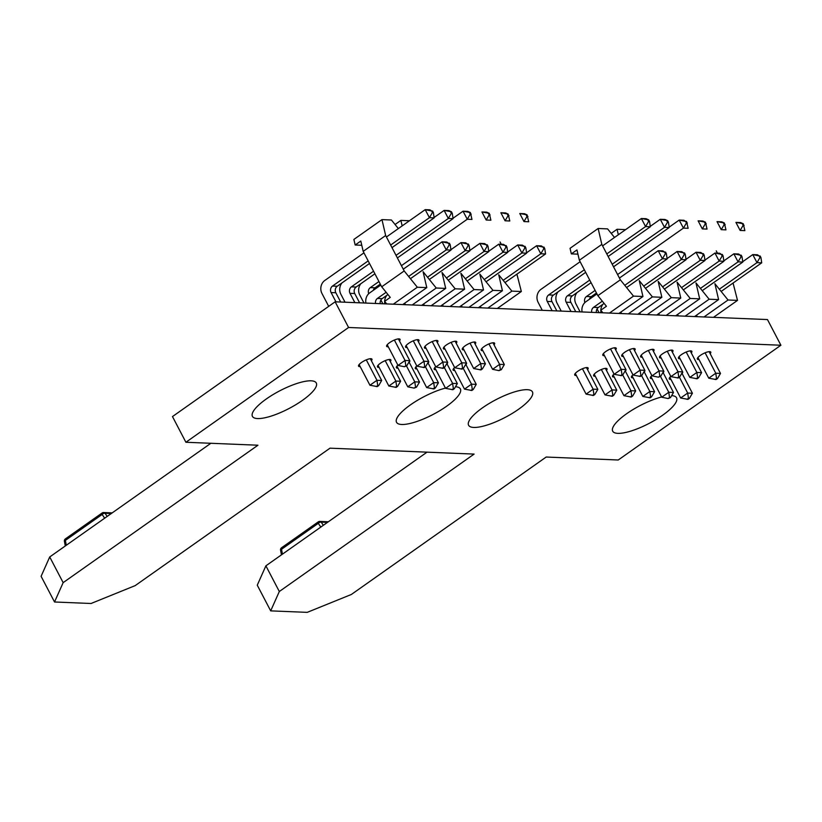 <?xml version="1.0" encoding="UTF-8"?>
<svg xmlns="http://www.w3.org/2000/svg" width="822" height="822" viewBox="0 0 822 822"><rect width="100%" height="100%" fill="white"/><g stroke="black" fill="none" stroke-linecap="round" stroke-linejoin="round"><path stroke-width="1.23" d="M348.579 327.485L185.895 442.257L172.476 416.569L335.15 301.808L767.471 319.563L780.9 345.24L348.579 327.485L335.15 301.808M185.895 442.257L257.954 445.216L63.15 582.644L49.721 556.956L41.1 576.304L54.529 601.992L91.047 603.492L135.209 585.603L330.002 448.175L474.109 454.093L279.316 591.511L265.886 565.834L257.265 585.182L270.685 610.869L307.202 612.359L351.364 594.47L546.168 457.042L618.226 460.001L780.9 345.24M210.864 443.284L49.721 556.956M63.15 582.644L54.529 601.992M427.029 452.151L265.886 565.834M279.316 591.511L270.685 610.869M426.115 348.343A7.562 2.096 -27.6 0 1 424.46 347.901A7.562 2.096 -27.6 0 1 430.194 342.538A7.562 2.096 -27.6 0 1 437.869 340.894A7.562 2.096 -27.6 0 1 437.294 342.497M388.292 346.792A7.562 2.096 -27.6 0 1 386.638 346.35A7.562 2.096 -27.6 0 1 392.371 340.986A7.562 2.096 -27.6 0 1 400.047 339.342A7.562 2.096 -27.6 0 1 399.471 340.945M407.198 347.572A7.562 2.096 -27.6 0 1 405.554 347.12A7.562 2.096 -27.6 0 1 411.288 341.757A7.562 2.096 -27.6 0 1 418.963 340.113A7.562 2.096 -27.6 0 1 418.388 341.726M445.021 349.124A7.562 2.096 -27.6 0 1 443.377 348.672A7.562 2.096 -27.6 0 1 449.11 343.319A7.562 2.096 -27.6 0 1 456.785 341.664A7.562 2.096 -27.6 0 1 456.21 343.277M463.937 349.895A7.562 2.096 -27.6 0 1 462.293 349.453A7.562 2.096 -27.6 0 1 468.016 344.089A7.562 2.096 -27.6 0 1 475.691 342.445A7.562 2.096 -27.6 0 1 475.116 344.048M454.751 370.496A7.562 2.096 -27.6 0 1 453.107 370.044A7.562 2.096 -27.6 0 1 454.628 367.485M466.506 363.016A7.562 2.096 -27.6 0 1 466.516 363.036A7.562 2.096 -27.6 0 1 465.94 364.649M482.843 350.675A7.562 2.096 -27.6 0 1 481.199 350.234A7.562 2.096 -27.6 0 1 486.932 344.87A7.562 2.096 -27.6 0 1 494.608 343.226A7.562 2.096 -27.6 0 1 494.032 344.829M379.106 367.383A7.562 2.096 -27.6 0 1 377.462 366.941A7.562 2.096 -27.6 0 1 383.196 361.577A7.562 2.096 -27.6 0 1 390.871 359.933A7.562 2.096 -27.6 0 1 390.296 361.536M302.362 400.427A36.024 9.987 -27.6 0 1 252.436 416.384A36.024 9.987 -27.6 0 1 279.727 390.84A36.024 9.987 -27.6 0 1 316.275 383.001A36.024 9.987 -27.6 0 1 302.362 400.427M360.2 366.612A7.562 2.096 -27.6 0 1 358.546 366.16A7.562 2.096 -27.6 0 1 364.28 360.807A7.562 2.096 -27.6 0 1 371.955 359.152A7.562 2.096 -27.6 0 1 371.38 360.766M398.023 368.164A7.562 2.096 -27.6 0 1 396.368 367.722A7.562 2.096 -27.6 0 1 397.889 365.153M409.767 360.694A7.562 2.096 -27.6 0 1 409.777 360.714A7.562 2.096 -27.6 0 1 409.202 362.317M416.929 368.934A7.562 2.096 -27.6 0 1 415.285 368.492A7.562 2.096 -27.6 0 1 416.805 365.934M428.683 361.464A7.562 2.096 -27.6 0 1 428.694 361.485A7.562 2.096 -27.6 0 1 428.118 363.088M435.845 369.715A7.562 2.096 -27.6 0 1 434.201 369.273A7.562 2.096 -27.6 0 1 435.711 366.715M447.589 362.245A7.562 2.096 -27.6 0 1 447.6 362.266A7.562 2.096 -27.6 0 1 447.024 363.869M455.48 386.741A36.024 9.987 -27.6 0 1 460.382 388.919A36.024 9.987 -27.6 0 1 446.469 406.345A36.024 9.987 -27.6 0 1 396.543 422.303A36.024 9.987 -27.6 0 1 410.784 404.63A36.024 9.987 -27.6 0 1 445.452 388.097M642.27 357.221A7.562 2.096 -27.6 0 1 640.626 356.779A7.562 2.096 -27.6 0 1 646.359 351.415A7.562 2.096 -27.6 0 1 654.035 349.771A7.562 2.096 -27.6 0 1 653.459 351.374M604.447 355.669A7.562 2.096 -27.6 0 1 602.803 355.227A7.562 2.096 -27.6 0 1 608.537 349.864A7.562 2.096 -27.6 0 1 616.212 348.22A7.562 2.096 -27.6 0 1 615.637 349.823M623.364 356.44A7.562 2.096 -27.6 0 1 621.709 355.998A7.562 2.096 -27.6 0 1 627.443 350.634A7.562 2.096 -27.6 0 1 635.118 348.99A7.562 2.096 -27.6 0 1 634.543 350.593M661.186 358.002A7.562 2.096 -27.6 0 1 659.542 357.549A7.562 2.096 -27.6 0 1 665.265 352.186A7.562 2.096 -27.6 0 1 672.941 350.542A7.562 2.096 -27.6 0 1 672.365 352.155M680.092 358.772A7.562 2.096 -27.6 0 1 678.448 358.33A7.562 2.096 -27.6 0 1 684.181 352.967A7.562 2.096 -27.6 0 1 691.857 351.323A7.562 2.096 -27.6 0 1 691.281 352.926M633.094 377.812A7.562 2.096 -27.6 0 1 631.45 377.37A7.562 2.096 -27.6 0 1 632.961 374.811M644.838 370.342A7.562 2.096 -27.6 0 1 644.849 370.362A7.562 2.096 -27.6 0 1 644.273 371.965M699.008 359.553A7.562 2.096 -27.6 0 1 697.364 359.101A7.562 2.096 -27.6 0 1 703.098 353.748A7.562 2.096 -27.6 0 1 710.763 352.093A7.562 2.096 -27.6 0 1 710.187 353.707M595.272 376.26A7.562 2.096 -27.6 0 1 593.628 375.818A7.562 2.096 -27.6 0 1 599.351 370.455A7.562 2.096 -27.6 0 1 607.026 368.811A7.562 2.096 -27.6 0 1 606.451 370.414M518.528 409.305A36.024 9.987 -27.6 0 1 468.591 425.251A36.024 9.987 -27.6 0 1 495.882 399.718A36.024 9.987 -27.6 0 1 532.44 391.878A36.024 9.987 -27.6 0 1 518.528 409.305M576.356 375.49A7.562 2.096 -27.6 0 1 574.712 375.038A7.562 2.096 -27.6 0 1 580.445 369.674A7.562 2.096 -27.6 0 1 588.12 368.03A7.562 2.096 -27.6 0 1 587.545 369.643M614.178 377.041A7.562 2.096 -27.6 0 1 612.534 376.589A7.562 2.096 -27.6 0 1 614.055 374.031M614.558 347.768L625.943 369.54L621.216 369.345L621.977 374.627L622.922 374.668L625.943 369.54A7.562 2.096 -27.6 0 1 625.943 369.581A7.562 2.096 -27.6 0 1 625.367 371.195M652.01 378.593A7.562 2.096 -27.6 0 1 650.356 378.151A7.562 2.096 -27.6 0 1 651.877 375.582M663.755 371.123A7.562 2.096 -27.6 0 1 663.765 371.143A7.562 2.096 -27.6 0 1 663.19 372.746M670.916 379.363A7.562 2.096 -27.6 0 1 669.272 378.921A7.562 2.096 -27.6 0 1 670.783 376.363M682.661 371.893A7.562 2.096 -27.6 0 1 682.671 371.914A7.562 2.096 -27.6 0 1 682.096 373.517M671.636 395.618A36.024 9.987 -27.6 0 1 676.547 397.797A36.024 9.987 -27.6 0 1 662.635 415.223A36.024 9.987 -27.6 0 1 612.698 431.17A36.024 9.987 -27.6 0 1 626.95 413.507A36.024 9.987 -27.6 0 1 661.618 396.975M281.864 547.699A2.404 0.997 54.8 0 0 281.545 547.781A2.404 0.997 54.8 0 0 281.535 549.271A2.404 0.853 169.3 0 0 280.569 550.185L281.453 554.85M320.816 527.077L318.289 523.337A2.404 0.997 -125.2 0 1 318.309 521.847A2.404 0.997 -125.2 0 1 318.617 521.764A2.404 2.076 92.4 0 1 321.217 522.155A2.404 1.264 146 0 0 318.289 523.337L281.535 549.271L282.449 554.151M577.938 254.152L571.341 253.885L576.962 249.919L579.356 260.255L597.871 295.673L606.42 306.267L600.8 310.233L602.865 312.802M659.604 315.134L658.504 313.768M656.737 315.011L680.77 298.057L677.081 282.152L690.223 298.448L666.19 315.401M675.653 315.792L699.676 298.838L695.987 282.932L709.139 299.218L685.106 316.172M678.52 315.905L677.42 314.538M694.559 316.562L718.592 299.609L714.904 283.703L728.045 299.999L704.012 316.953M697.426 316.686L696.326 315.319M713.475 317.343L737.509 300.39L733.06 283.045M717.431 253.145L716.229 250.844M571.341 253.885L570.047 248.316L598.139 228.495L601.827 244.401L579.356 260.255M621.781 313.572L620.682 312.216M640.698 314.353L639.588 312.987M709.139 299.218L718.592 299.609M728.045 299.999L737.509 300.39M618.915 313.459L642.948 296.506L639.259 280.6L652.401 296.896L628.368 313.85M614.507 237.466L607.592 228.886L598.139 228.495M601.827 244.401L620.343 279.819L597.871 295.673M620.343 279.819L633.485 296.115L609.462 313.069M633.485 296.115L642.948 296.506M637.821 314.24L661.854 297.287L658.165 281.381L671.317 297.667L647.284 314.62M625.624 229.626L617.055 229.276L611.219 233.386M617.055 229.276L618.329 234.773M652.401 296.896L661.854 297.287M671.317 297.667L680.77 298.057M690.223 298.448L699.676 298.838M654.589 391.693L649.863 391.498L650.623 396.779L651.569 396.81L654.589 391.693L644.088 371.616M651.569 396.81L650.161 397.807L642.835 396.451L649.863 391.498L641.571 375.633M649.216 397.766L650.623 396.779M597.06 308.887L599.022 312.637M632.026 375.767L642.835 396.451M702.841 221.036L698.114 220.841L705.44 222.197L702.841 221.036M706.283 223.81L705.338 223.769L702.317 228.896L707.043 229.081L705.44 222.197M698.114 220.841L702.317 228.896M705.338 223.769L704.495 222.156M595.899 293.372A9.453 8.189 -87.6 0 0 594.573 295.601M682.681 371.873L677.955 371.678L678.715 376.959L679.66 377L682.681 371.873L671.297 350.1M679.66 377L678.253 377.986L670.927 376.63L677.955 371.678L667.269 351.251M677.307 377.945L678.715 376.959M723.884 261.283L723.113 256.002L722.168 255.971L719.147 261.088L723.884 261.283L683.329 289.899M660.117 355.947L670.927 376.63M721.326 254.358L719.671 253.238L714.945 253.042L721.326 254.358L722.168 255.971M722.271 254.399L723.113 256.002M704.916 260.122L714.945 253.042L719.147 261.088L681.51 287.649M638.715 313.603A9.453 8.189 -87.6 0 0 638.817 314.281M692.412 393.245L687.685 393.05L688.446 398.331L689.391 398.362L692.412 393.245L681.911 373.167M689.391 398.362L687.993 399.358L680.657 398.002L687.685 393.05L679.393 377.185M687.048 399.317L688.446 398.331M669.848 377.319L680.657 398.002M740.663 222.587L735.937 222.392L743.263 223.748L740.663 222.587M744.105 225.362L743.16 225.32L740.139 230.448L744.866 230.643L743.263 223.748M735.937 222.392L740.139 230.448M743.16 225.32L742.317 223.707M720.504 373.424L715.777 373.229L716.537 378.51L717.483 378.552L720.504 373.424L709.119 351.652M717.483 378.552L716.085 379.538L708.749 378.182L715.777 373.229L705.091 352.802M715.13 379.497L716.537 378.51M761.706 262.835L760.936 257.563L759.99 257.522L756.98 262.639L761.706 262.835L721.151 291.45M697.94 357.498L708.749 378.182M759.148 255.909L757.494 254.789L752.767 254.594L759.148 255.909L759.99 257.522M760.093 255.95L760.936 257.563M742.739 261.673L752.767 254.594L756.98 262.639L719.332 289.2M676.537 315.165A9.453 8.189 -87.6 0 0 676.65 315.833M673.495 392.464L668.769 392.269L669.54 397.55L670.485 397.591L673.495 392.464L663.005 372.387M670.485 397.591L668.132 398.547L661.751 397.221L668.769 392.269L660.477 376.414M668.132 398.547L669.54 397.55M650.932 376.538L661.751 397.221M721.747 221.817L717.02 221.621L724.346 222.978L721.747 221.817M725.189 224.581L724.244 224.54L721.233 229.667L725.96 229.862L724.346 222.978M717.02 221.621L721.233 229.667M724.244 224.54L723.401 222.937M701.587 372.643L696.861 372.458L697.631 377.73L698.577 377.771L701.587 372.643L690.213 350.881M698.577 377.771L697.169 378.767L689.843 377.411L696.861 372.458L686.185 352.022M696.224 378.726L697.631 377.73M742.79 262.064L742.03 256.783L741.084 256.741L738.064 261.869L742.79 262.064L702.235 290.669M679.023 356.727L689.843 377.411M740.242 255.139L738.588 254.008L733.851 253.813L740.242 255.139L741.084 256.741M741.187 255.169L742.03 256.783M723.822 260.893L733.851 253.813L738.064 261.869L700.426 288.419M657.631 314.384A9.453 8.189 -87.6 0 0 657.734 315.052M635.673 390.912L630.947 390.717L631.717 395.999L632.663 396.04L635.673 390.912L625.182 370.835M632.663 396.04L631.255 397.026L623.929 395.67L630.947 390.717L622.655 374.853M630.31 396.985L631.717 395.999M596.464 292.981L591.213 296.68A4.726 4.089 -87.6 0 0 589.456 299.218M576.993 292.601A9.453 8.189 -87.6 0 0 575.955 303.914L580.106 311.867M613.109 374.986L623.929 395.67M683.925 220.255L679.198 220.07L685.579 221.385L683.925 220.255M687.367 223.029L686.421 222.988L683.411 228.115L688.137 228.311L686.524 221.416M669.17 227.139L679.198 220.07L683.411 228.115L617.589 274.548M686.421 222.988L685.579 221.385M584.884 302.558A4.726 4.089 92.4 0 1 586.487 296.485L595.118 290.402M663.765 371.092L659.038 370.897L659.809 376.178L660.754 376.219L663.765 371.092L652.38 349.319M660.754 376.219L658.401 377.175L652.021 375.86L659.038 370.897L648.363 350.47M658.401 377.175L659.809 376.178M704.968 260.512L704.207 255.231L703.262 255.19L700.241 260.317L704.968 260.512L664.412 289.118M641.201 355.166L652.021 375.86M702.42 253.577L700.755 252.457L696.029 252.262L702.42 253.577L703.262 255.19M703.365 253.618L704.207 255.231M686 259.341L696.029 252.262L700.241 260.317L662.604 286.868M619.809 312.833A9.453 8.189 -87.6 0 0 619.911 313.501M616.767 390.131L612.03 389.947L612.801 395.218L613.746 395.259L616.767 390.131L605.382 368.369M613.746 395.259L612.339 396.255L605.013 394.899L612.03 389.947L601.355 369.51M611.393 396.214L612.801 395.218M669.221 227.53L668.461 222.248L667.515 222.217L664.495 227.334L669.221 227.53L613.541 266.811M591.069 282.665L572.307 295.899A4.726 4.089 -87.6 0 0 570.9 302.404L575.749 311.682M558.076 291.82A9.453 8.189 -87.6 0 0 557.049 303.143L561.2 311.086M594.203 374.216L605.013 394.899M665.019 219.484L660.282 219.289L667.618 220.645L665.019 219.484M650.253 226.369L660.282 219.289L664.495 227.334L612.195 264.232M667.515 222.217L666.673 220.604M667.618 220.645L668.461 222.248M571.023 311.497L566.173 302.208A4.726 4.089 92.4 0 1 567.581 295.715L589.723 280.086M644.859 370.321L640.122 370.126L640.893 375.407L641.838 375.438L644.859 370.321L633.474 348.549M641.838 375.438L640.43 376.435L633.104 375.079L640.122 370.126L629.447 349.689M639.485 376.394L640.893 375.407M686.051 259.731L685.291 254.45L684.346 254.409L681.325 259.536L686.051 259.731L645.506 288.337M622.295 354.395L633.104 375.079M683.503 252.806L681.849 251.686L677.123 251.491L683.503 252.806L684.346 254.409M684.449 252.847L685.291 254.45M667.084 258.57L677.123 251.491L681.325 259.536L643.688 286.097M603.009 304.202A9.453 8.189 -87.6 0 0 600.81 310.223M600.81 310.254A9.453 8.189 -87.6 0 0 600.995 312.72M597.851 389.361L593.124 389.166L593.885 394.447L594.83 394.488L597.851 389.361L586.466 367.588M594.83 394.488L593.433 395.474L586.096 394.118L593.124 389.166L582.438 368.739M592.487 395.433L593.885 394.447M650.315 226.759L649.544 221.478L648.599 221.437L645.578 226.564L650.315 226.759L608.146 256.495M585.675 272.349L553.391 295.129A4.726 4.089 -87.6 0 0 551.983 301.633L556.843 310.911M580.127 261.725L540.948 289.365A9.453 8.189 -87.6 0 0 538.133 302.362L542.284 310.315M575.287 373.435L586.096 394.118M646.102 218.703L641.376 218.508L648.702 219.864L646.102 218.703M602.598 245.87L641.376 218.508L645.578 226.564L606.8 253.916M648.599 221.437L647.757 219.823M648.702 219.864L649.544 221.478M552.107 310.716L547.257 301.438A4.726 4.089 92.4 0 1 548.664 294.934L584.329 269.77M622.922 374.668L621.524 375.654L614.188 374.298L621.216 369.345L610.53 348.918M620.579 375.613L621.977 374.627M667.145 258.951L666.375 253.679L665.43 253.638L662.419 258.766L667.145 258.951L626.59 287.566M604.119 303.421L598.324 307.51A4.726 4.089 -87.6 0 0 596.412 312.535M603.379 353.614L614.188 374.298M664.587 252.025L662.933 250.905L658.206 250.71L664.587 252.025L665.43 253.638M665.532 252.066L666.375 253.679M619.428 278.072L658.206 250.71L662.419 258.766L624.771 285.316M591.686 312.339A4.726 4.089 92.4 0 1 593.597 307.315L602.3 301.171M596.957 293.927L585.87 301.746A9.453 8.189 -87.6 0 0 582.089 311.949M65.698 538.821A2.404 0.997 54.8 0 0 65.38 538.903A2.404 0.997 54.8 0 0 65.37 540.393A2.404 0.853 169.3 0 0 64.414 541.318L65.287 545.983M104.661 518.209L102.134 514.459A2.404 0.997 -125.2 0 1 102.144 512.969A2.404 0.997 -125.2 0 1 102.462 512.887A2.404 2.076 92.4 0 1 105.052 513.277A2.404 1.264 146 0 0 102.134 514.459L65.37 540.393L66.294 545.274M361.772 245.275L355.176 245.007L360.796 241.041L363.19 251.378L381.706 286.806L390.255 297.389L384.634 301.355A9.453 8.189 -87.6 0 0 384.84 303.852M443.438 306.257L442.339 304.89M440.571 306.133L464.605 289.18L460.916 273.274L474.068 289.57L450.035 306.524M459.488 306.914L483.521 289.961L479.832 274.055L492.974 290.351L468.941 307.305M462.354 307.027L461.255 305.671M478.394 307.685L502.427 290.731L498.738 274.825L511.89 291.122L487.857 308.075M481.271 307.808L480.161 306.442M497.31 308.466L521.343 291.512L516.904 274.168M501.266 244.268L500.064 241.966M355.176 245.007L353.881 239.438L381.973 219.618L385.662 235.524L363.19 251.378M386.71 303.924L384.634 301.355A9.453 8.189 -87.6 0 1 386.843 295.324M405.616 304.705L404.516 303.339M424.532 305.476L423.433 304.109M492.974 290.351L502.427 290.731M511.89 291.122L521.343 291.512M402.749 304.582L426.782 287.628L423.094 271.722L436.235 288.019L412.202 304.972M398.351 228.588L391.436 220.008L381.973 219.618M385.662 235.524L404.188 270.952L381.706 286.806M404.188 270.952L417.329 287.238L393.296 304.191M417.329 287.238L426.782 287.628M421.665 305.363L445.699 288.409L442.01 272.503L455.152 288.789L431.118 305.753M409.459 220.748L400.889 220.399L395.063 224.509M400.889 220.399L402.163 225.896M436.235 288.019L445.699 288.409M455.152 288.789L464.605 289.18M474.068 289.57L483.521 289.961M438.424 382.816L433.697 382.62L434.458 387.902L435.403 387.933L438.424 382.816L427.933 362.738M435.403 387.933L434.006 388.929L426.669 387.573L433.697 382.62L425.406 366.756M433.06 388.888L434.458 387.902M380.894 300.009L382.857 303.77M415.86 366.889L426.669 387.573M486.675 212.158L481.949 211.963L489.275 213.319L486.675 212.158M490.118 214.932L489.172 214.891L486.162 220.019L490.888 220.214L489.275 213.319M481.949 211.963L486.162 220.019M489.172 214.891L488.33 213.278M379.743 284.504A9.453 8.189 -87.6 0 0 378.408 286.734M466.516 362.995L461.789 362.8L462.55 368.081L463.495 368.122L466.516 362.995L455.131 341.222M463.495 368.122L462.098 369.109L454.761 367.753L461.789 362.8L451.103 342.373M461.152 369.068L462.55 368.081M507.719 252.405L506.948 247.134L506.003 247.093L502.992 252.22L507.719 252.405L467.163 281.021M443.952 347.069L454.761 367.753M505.17 245.48L503.506 244.36L498.779 244.165L505.17 245.48L506.003 247.093M506.116 245.521L506.948 247.134M488.751 251.244L498.779 244.165L502.992 252.22L465.355 278.771M422.549 304.736A9.453 8.189 -87.6 0 0 422.662 305.404M476.246 384.367L471.52 384.172L472.29 389.453L473.236 389.494L476.246 384.367L465.755 364.29M473.236 389.494L471.828 390.481L464.502 389.125L471.52 384.172L463.228 368.307M470.883 390.44L472.29 389.453M453.682 368.441L464.502 389.125M524.498 213.71L519.771 213.515L527.097 214.871L524.498 213.71M527.94 216.484L526.994 216.443L523.984 221.57L528.71 221.765L527.097 214.871M519.771 213.515L523.984 221.57M526.994 216.443L526.152 214.83M504.338 364.547L499.612 364.352L500.382 369.633L501.328 369.674L504.338 364.547L492.964 342.774M501.328 369.674L498.975 370.63L492.594 369.304L499.612 364.352L488.936 343.925M498.975 370.63L500.382 369.633M545.541 253.967L544.781 248.686L543.835 248.645L540.814 253.772L545.541 253.967L504.985 282.573M481.774 348.62L492.594 369.304M542.993 247.032L541.338 245.912L536.602 245.716L542.993 247.032L543.835 248.645M543.938 247.073L544.781 248.686M526.573 252.796L536.602 245.716L540.814 253.772L503.177 280.323M460.382 306.287A9.453 8.189 -87.6 0 0 460.484 306.955M457.34 383.586L452.614 383.391L453.374 388.672L454.319 388.714L457.34 383.586L446.839 363.519M454.319 388.714L452.912 389.71L445.586 388.354L452.614 383.391L444.322 367.537M451.966 389.669L453.374 388.672M434.776 367.66L445.586 388.354M505.592 212.939L500.865 212.744L508.191 214.1L505.592 212.939M509.034 215.703L508.088 215.672L505.068 220.789L509.794 220.984L508.191 214.1M500.865 212.744L505.068 220.789M508.088 215.672L507.246 214.059M485.432 363.776L480.706 363.581L481.466 368.862L482.411 368.893L485.432 363.776L474.047 342.003M482.411 368.893L481.004 369.89L473.678 368.533L480.706 363.581L470.02 343.144M480.058 369.849L481.466 368.862M526.635 253.186L525.864 247.905L524.919 247.864L521.898 252.991L526.635 253.186L486.079 281.792M462.868 347.85L473.678 368.533M524.076 246.261L522.422 245.141L517.696 244.946L524.076 246.261L524.919 247.864M525.022 246.292L525.864 247.905M507.657 252.015L517.696 244.946L521.898 252.991L484.261 279.542M441.465 305.507A9.453 8.189 -87.6 0 0 441.568 306.174M419.518 382.035L414.781 381.84L415.552 387.121L416.497 387.162L419.518 382.035L409.017 361.957M416.497 387.162L414.144 388.118L407.763 386.802L414.781 381.84L406.489 365.985M414.144 388.118L415.552 387.121M380.298 284.104L375.058 287.803A4.726 4.089 -87.6 0 0 373.291 290.341M360.827 283.724A9.453 8.189 -87.6 0 0 359.789 295.047L363.951 302.989M396.944 366.109L407.763 386.802M467.769 211.388L463.033 211.192L470.369 212.549L467.769 211.388M471.212 214.152L470.266 214.11L467.245 219.238L471.972 219.433L470.369 212.549M453.004 218.262L463.033 211.192L467.245 219.238L401.424 265.67M470.266 214.11L469.424 212.508M368.718 293.68A4.726 4.089 92.4 0 1 370.332 287.608L378.952 281.525M447.61 362.214L442.873 362.029L443.644 367.3L444.589 367.342L447.61 362.214L436.225 340.452M444.589 367.342L443.181 368.338L435.855 366.982L442.873 362.029L432.197 341.592M442.236 368.297L443.644 367.3M488.802 251.635L488.042 246.353L487.097 246.312L484.076 251.44L488.802 251.635L448.257 280.24M425.036 346.298L435.855 366.982M486.254 244.709L484.6 243.579L479.873 243.384L486.254 244.709L487.097 246.312M487.199 244.74L488.042 246.353M469.835 250.463L479.873 243.384L484.076 251.44L446.438 277.99M403.643 303.955A9.453 8.189 -87.6 0 0 403.746 304.623M400.602 381.264L395.875 381.069L396.636 386.35L397.581 386.381L400.602 381.264L389.217 359.491M397.581 386.381L396.183 387.378L388.847 386.021L395.875 381.069L385.189 360.632M395.238 387.337L396.636 386.35M453.066 218.652L452.295 213.381L451.35 213.34L448.329 218.467L453.066 218.652L397.386 257.933M374.904 273.788L356.142 287.032A4.726 4.089 -87.6 0 0 354.734 293.526L359.594 302.815M341.921 282.943A9.453 8.189 -87.6 0 0 340.883 294.266L345.035 302.219M378.038 365.338L388.847 386.021M448.853 210.607L444.127 210.411L451.453 211.768L448.853 210.607M434.088 217.491L444.127 210.411L448.329 218.467L396.029 255.354M451.35 213.34L450.507 211.727M451.453 211.768L452.295 213.381M354.857 302.619L350.008 293.341A4.726 4.089 92.4 0 1 351.415 286.837L373.558 271.209M428.694 361.444L423.967 361.248L424.727 366.53L425.673 366.571L428.694 361.444L417.309 339.671M425.673 366.571L424.275 367.557L416.939 366.201L423.967 361.248L413.281 340.822M423.33 367.516L424.727 366.53M469.896 250.854L469.126 245.573L468.18 245.542L465.17 250.659L469.896 250.854L429.341 279.47M406.13 345.517L416.939 366.201M467.338 243.929L465.684 242.809L460.957 242.613L467.338 243.929L468.18 245.542M468.283 243.97L469.126 245.573M450.929 249.693L460.957 242.613L465.17 250.659L427.522 277.22M381.685 380.483L376.959 380.288L377.73 385.569L378.675 385.61L381.685 380.483L370.311 358.711M378.675 385.61L377.267 386.597L369.941 385.241L376.959 380.288L366.283 359.861M376.322 386.556L377.73 385.569M434.15 217.881L433.389 212.6L432.434 212.559L429.423 217.686L434.15 217.881L391.991 247.628M369.52 263.482L337.236 286.251A4.726 4.089 -87.6 0 0 335.828 292.755L340.678 302.034M363.961 252.847L324.782 280.487A9.453 8.189 -87.6 0 0 321.967 293.485L328.697 306.359M359.122 364.557L369.941 385.241M429.937 209.826L425.21 209.641L431.601 210.956L429.937 209.826M386.432 236.993L425.21 209.641L429.423 217.686L390.645 245.048M432.434 212.559L431.601 210.956M432.547 210.987L433.389 212.6M335.951 301.838L331.102 292.56A4.726 4.089 92.4 0 1 332.509 286.056L368.164 260.903M409.777 360.663L405.051 360.468L405.821 365.749L406.767 365.79L409.777 360.663L398.403 338.89M406.767 365.79L404.414 366.746L398.033 365.43L405.051 360.468L394.375 340.041M404.414 366.746L405.821 365.749M450.98 250.083L450.22 244.802L449.274 244.761L446.254 249.888L450.98 250.083L410.425 278.689M387.953 294.543L382.158 298.633A4.726 4.089 -87.6 0 0 380.247 303.657M387.213 344.737L398.033 365.43M448.432 243.148L446.778 242.028L442.051 241.832L448.432 243.148L449.274 244.761M449.377 243.189L450.22 244.802M403.263 269.195L442.051 241.832L446.254 249.888L408.616 276.439M375.52 303.462A4.726 4.089 92.4 0 1 377.432 298.437L386.145 292.293M380.792 285.049L369.715 292.868A9.453 8.189 -87.6 0 0 365.924 303.071M323.334 525.299L321.217 522.155L327.444 522.412M586.487 296.485L591.213 296.68M567.581 295.715L572.307 295.899M566.173 302.208L570.9 302.404M548.664 294.934L553.391 295.129M547.257 301.438L551.983 301.633M593.597 307.315L598.324 307.51M107.179 516.432L105.052 513.277L111.278 513.534M370.332 287.608L375.058 287.803M351.415 286.837L356.142 287.032M350.008 293.341L354.734 293.526M332.509 286.056L337.236 286.251M331.102 292.56L335.828 292.755M377.432 298.437L382.158 298.633M280.569 550.185A2.404 2.404 0 0 1 281.545 547.781L318.309 521.847A2.404 2.404 0 0 1 319.789 521.415L328.358 521.764M64.414 541.318A2.404 2.404 0 0 1 65.38 538.903L102.144 512.969A2.404 2.404 0 0 1 103.623 512.538L112.193 512.887"/></g></svg>
